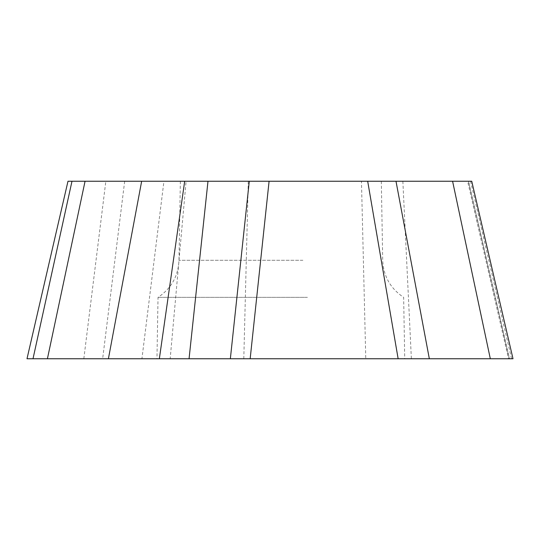 <?xml version="1.0" encoding="UTF-8"?>
<svg xmlns="http://www.w3.org/2000/svg" width="540" height="540" viewBox="0 0 540 540"><rect width="100%" height="100%" fill="white"/><g stroke="black" fill="none" stroke-linecap="round" stroke-linejoin="round"><path stroke-width="0.41" stroke-dasharray="2.7 2.03" d="M468.43 181.244L509.288 358.756L513 358.756L27 358.756M254.03 358.756L404.723 358.756L254.03 358.756M67.986 181.244L124.679 181.244L102.654 358.756L141.925 358.756L163.944 181.244L186.097 181.244L170.174 358.756L243.797 358.756L248.285 181.244L186.097 181.244M124.679 181.244L163.944 181.244M248.285 181.244L468.565 181.244L509.51 358.756L508.532 358.756L467.593 181.244M243.797 358.756L365.769 358.756L361.463 181.244M511.542 358.756L470.596 181.244L471.744 181.244M468.565 181.244L470.596 181.244M249.284 181.244L207.988 181.244M307.422 297.351L158.031 297.351L307.422 297.351M47.419 358.756L102.654 358.756M141.925 358.756L170.174 358.756M365.769 358.756L508.532 358.756M83.822 358.756L105.847 181.244M402.854 181.244L411.372 358.756M302.886 260.28L178.983 260.28L302.886 260.28M180.36 181.244L178.983 260.28C178.247 276.17 171.268 288.529 158.031 297.351L156.958 358.756M381.321 181.244L382.705 260.28C383.434 276.17 390.42 288.529 403.65 297.351L404.723 358.756"/><path stroke-width="0.81" d="M108.405 358.756L513 358.756L490.32 358.756L452.588 181.244L249.284 181.244L230.357 358.756L189.061 358.756L207.988 181.244L184.687 181.244L159.354 358.756L108.405 358.756L141.656 181.244L67.986 181.244L27 358.756L108.405 358.756L47.419 358.756L85.064 181.244M184.687 181.244L141.656 181.244M452.588 181.244L471.744 181.244L513 358.756M490.32 358.756L429.334 358.756L395.995 181.244M249.284 181.244L207.988 181.244L249.284 181.244M47.419 358.756L33.008 358.756L47.419 358.756M429.334 358.756L230.357 358.756M189.061 358.756L159.354 358.756M71.989 181.244L33.008 358.756M367.686 181.244L398.142 358.756M250.169 358.756L269.089 181.244"/></g></svg>
